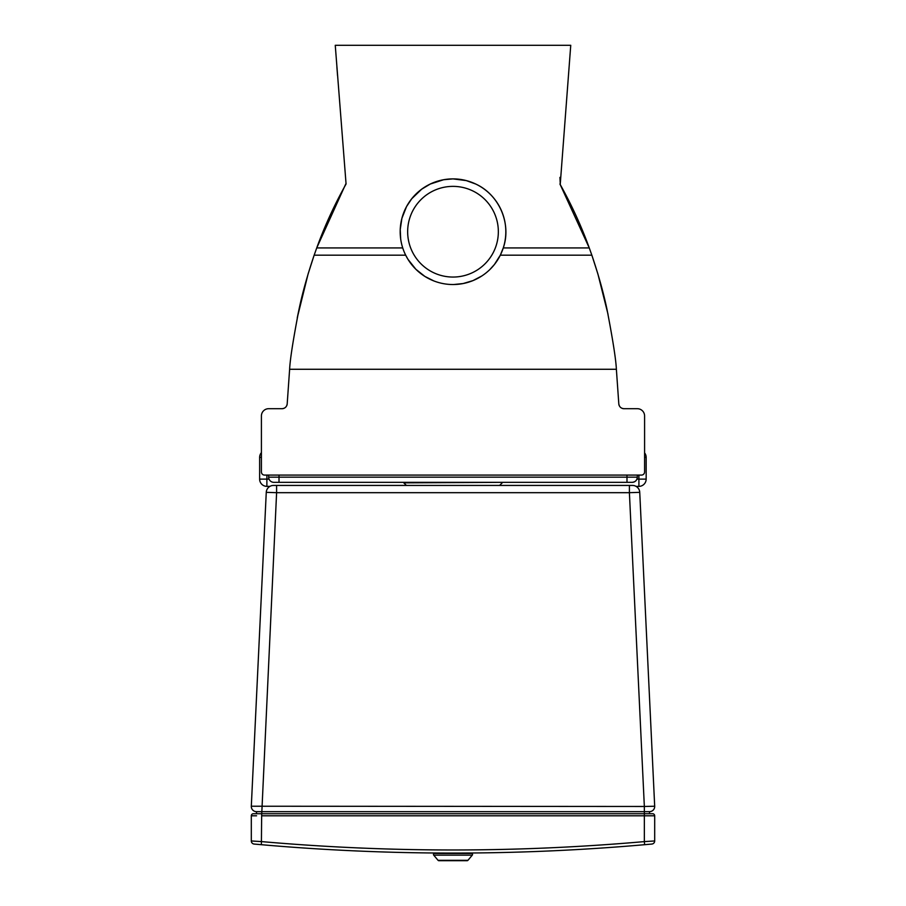 <?xml version="1.0" encoding="UTF-8"?>
<svg xmlns="http://www.w3.org/2000/svg" width="906" height="906" viewBox="0 0 906 906"><rect width="100%" height="100%" fill="white"/><g stroke="black" fill="none" stroke-linecap="round" stroke-linejoin="round"><path stroke-width="1.36" d="M589.274 247.938L559.931 183.997C571.607 204.858 581.38 226.172 589.274 247.938L591.845 255.175L589.274 247.938L503.26 247.938C511.618 224.212 499.546 194.824 475.639 183.997L466.296 180.6L453 178.89A52.82 52.82 0 0 1 505.82 231.71A52.82 52.82 0 0 1 453 284.529A52.82 52.82 0 0 1 400.18 231.71A52.82 52.82 0 0 1 453 178.89L443.646 179.728L430.361 183.997L421.675 189.184L411.72 198.765L406.556 206.557L401.902 218.335L400.237 229.467L400.679 238.912M433.849 280.928L424.88 276.421L415.877 269.286L408.006 259.376L405.684 255.175L314.156 255.175L316.726 247.938C324.62 226.172 334.393 204.858 346.069 183.997L335.254 45.3L570.746 45.3L560.259 183.997L559.931 177.395L560.259 183.997M453 186.376A45.345 45.345 0 0 1 498.345 231.71A45.345 45.345 0 0 1 453 277.055A45.345 45.345 0 0 1 407.655 231.71A45.345 45.345 0 0 1 453 186.376M297.293 317.666L308.074 274.065L314.099 255.311M297.259 317.791L298.935 309.739C302.366 293.238 307.44 275.05 314.156 255.175L316.726 247.938L345.741 183.997M503.26 247.938L500.316 255.175L494.472 264.416L489.92 269.478M481.845 275.956L472.966 280.611L463.125 283.544L453.747 284.518M500.316 255.175L591.845 255.175C598.56 275.05 603.634 293.238 607.065 309.739C612.841 339.773 615.944 359.625 616.374 369.274L618.798 403.736A5.176 5.176 0 0 0 619.262 405.673A5.176 5.176 0 0 1 618.798 403.736C619.206 406.771 620.927 408.425 623.974 408.697L632.162 408.697M622.15 408.368A5.176 5.176 0 0 0 623.974 408.697A5.176 5.176 0 0 1 622.139 408.368M273.839 408.697L282.026 408.697A5.176 5.176 0 0 0 283.986 408.312A5.176 5.176 0 0 1 282.026 408.697C285.073 408.425 286.794 406.771 287.202 403.736L289.626 369.274C290.056 359.603 293.159 339.75 298.935 309.739M286.794 405.537A5.176 5.176 0 0 0 287.202 403.736A5.176 5.176 0 0 1 286.794 405.548M608.028 314.303L597.926 274.065L591.901 255.311M623.974 408.697L637.337 408.697A7.248 7.248 0 0 1 644.585 415.945L644.585 471.969A3.103 3.103 0 0 1 641.482 475.084L264.518 475.084A3.103 3.103 0 0 1 261.415 471.969L261.415 415.945A7.248 7.248 0 0 1 268.663 408.697L282.026 408.697M616.374 369.274L289.626 369.274M626.986 475.084L626.986 477.156L637.337 477.156A5.176 5.176 0 0 1 632.162 482.332C635.299 482.015 637.031 480.293 637.337 477.156L637.337 475.084M632.162 482.332L626.986 482.332L632.162 482.332M279.014 482.332L626.986 482.332L626.986 477.156L279.014 477.156L279.014 482.332L273.839 482.332A5.176 5.176 0 0 1 268.663 477.156L268.663 475.084M274.575 482.332L273.839 482.332M269.943 486.363L266.885 486.363L269.943 486.363M644.585 457.371L646.159 457.371A7.248 7.248 0 0 0 644.585 452.875A7.248 7.248 0 0 1 646.159 457.371L646.159 479.115A7.248 7.248 0 0 1 638.911 486.363L636.057 486.363L638.911 486.363L638.911 479.115L636.952 479.115M654.687 840.961A3.103 3.103 -95.2 0 1 651.867 844.052A3.103 3.103 0 0 0 654.687 840.961L644.347 841.606L644.619 844.698L651.867 844.052A3.103 3.103 0 0 0 654.687 840.961L654.687 815.796A2.072 2.072 0 0 0 652.614 813.724L253.386 813.724L256.489 813.724L256.489 811.651L649.511 811.651L649.511 813.724L652.614 813.724A2.072 2.072 0 0 1 654.687 815.796L644.347 815.796L644.347 841.606A2192.452 2192.452 0 0 1 261.653 841.606L251.313 840.961A3.103 3.103 0 0 0 254.133 844.052L261.381 844.698L261.653 815.796L644.347 815.796L644.347 806.476L251.313 806.227A5.176 5.176 0 0 0 256.489 811.651A5.176 5.176 0 0 1 251.313 806.227L266.262 492.343A7.248 7.248 0 0 1 273.499 485.435A7.248 7.248 0 0 0 266.262 492.343L276.602 492.683L276.602 485.435L273.499 485.435A7.248 7.248 0 0 0 266.262 492.343M651.72 844.064L647.881 844.415M645.65 844.607L644.619 844.698A2195.555 2195.555 0 0 1 261.381 844.698M255.945 844.222L254.133 844.052A3.103 3.103 0 0 1 251.313 840.961L251.313 815.796A2.072 2.072 90 0 1 253.386 813.724A2.072 2.072 0 0 0 251.313 815.796L256.579 815.796M465.333 853.044L460.191 853.067M459.444 853.067L458.481 853.078M451.018 853.078L440.644 853.044M649.511 811.651A5.176 5.176 0 0 0 654.687 806.227A5.176 5.176 0 0 1 649.511 811.651L644.336 811.651M257.7 811.651L256.489 811.651A5.176 5.176 0 0 1 251.313 806.227M261.653 815.796L276.602 492.683L629.398 492.683L629.398 485.435L276.602 485.435M654.687 806.227L644.347 806.476L629.398 492.683L639.738 492.343A7.248 7.248 0 0 0 632.501 485.435A7.248 7.248 0 0 1 639.738 492.343L654.687 806.227M632.501 485.435L629.398 485.435M433.714 855.151L472.286 855.151A1.031 1.031 0 0 0 471.494 853.452L434.506 853.452A1.031 1.031 0 0 0 433.714 855.151L438.062 860.326A1.031 1.031 0 0 0 438.855 860.7L467.145 860.7A1.031 1.031 0 0 0 467.938 860.326L438.062 860.326M472.286 855.151L467.938 860.326M502.196 482.332L403.804 482.853L406.398 485.435M279.014 475.084L279.014 477.156L268.663 477.156M402.74 247.938L316.726 247.938M269.048 479.115L266.885 479.115L266.885 486.363A7.248 7.248 90 0 1 259.637 479.115L259.637 479.115A7.248 7.248 0 0 0 266.885 486.363M266.885 475.084L266.885 479.115L259.637 479.115L259.637 457.371L259.637 479.115M638.911 475.084L638.911 479.115L646.159 479.115A7.248 7.248 0 0 1 638.911 486.363M259.637 457.371A7.248 7.248 90 0 1 261.415 452.615A7.248 7.248 0 0 0 259.637 457.371L261.415 457.371M251.313 815.796A2.072 2.072 0 0 1 253.386 813.724M502.196 482.853L499.602 485.435M336.873 66.682L337.553 75.708"/></g></svg>
